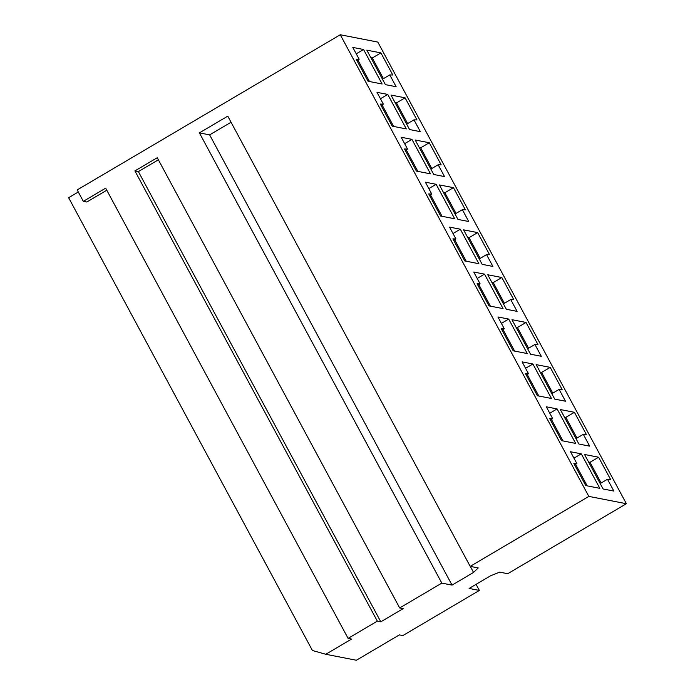 <?xml version="1.0" encoding="UTF-8"?>
<svg xmlns="http://www.w3.org/2000/svg" width="695" height="695" viewBox="0 0 695 695"><rect width="100%" height="100%" fill="white"/><g stroke="black" fill="none" stroke-linecap="round" stroke-linejoin="round"><path stroke-width="1.04" d="M78.292 192.002L68.623 197.701L312.429 650.503L325.781 654.273L356.37 660.25L399.356 634.891L402.839 635.577L479.359 590.437L476.075 584.339M106.787 190.222L86.797 202.01L83.322 201.333L77.18 189.926L340.272 34.75L588.839 496.395L626.377 503.727L377.811 42.082L340.272 34.75M325.781 654.273L351.574 639.061L348.099 638.384L377.333 621.139L380.808 621.817L403.169 608.638L399.686 607.96L441.82 583.105L452.054 585.112L473.556 572.428L478.221 567.945L470.194 566.373L588.839 496.395M83.322 201.333L105.675 188.154L348.099 638.384M479.359 590.437L469.116 588.439L490.609 575.764L499.696 572.141L507.732 573.705L626.377 503.727M610.505 479.333L598.603 457.232L584.53 454.478L603.095 488.967L613.859 491.07L607.491 479.246L610.505 479.333M586.319 434.41L574.418 412.3L560.335 409.555L578.909 444.044L589.673 446.147L583.305 434.323L586.319 434.41M562.125 389.487L550.223 367.377L536.149 364.623L554.714 399.112L565.478 401.215L559.119 389.391L562.125 389.487M537.939 344.555L526.037 322.445L511.954 319.7L530.528 354.189L541.292 356.292L534.924 344.468L537.939 344.555M513.744 299.632L501.842 277.522L487.768 274.777L506.334 309.266L517.097 311.369L510.738 299.545L513.744 299.632M489.558 254.709L477.656 232.599L463.574 229.845L482.148 264.335L492.911 266.437L486.543 254.613L489.558 254.709M465.363 209.777L453.461 187.667L439.388 184.922L457.953 219.412L468.725 221.514L462.357 209.69L465.363 209.777M441.177 164.854L429.275 142.744L415.193 139.999L433.767 174.488L444.531 176.591L438.163 164.767L441.177 164.854M416.983 119.931L405.081 97.821L391.007 95.067L409.572 129.557L420.345 131.659L413.977 119.835L416.983 119.931M392.797 74.999L380.895 52.89L366.812 50.144L385.386 84.634L396.15 86.736L389.782 74.912L392.797 74.999M352.791 47.408L363.555 49.51L382.128 83.999L368.055 81.245L356.144 59.136L359.159 59.231L352.791 47.408M376.985 92.331L387.749 94.433L406.314 128.923L392.241 126.177L380.339 104.068L383.345 104.154L376.985 92.331M401.171 137.254L411.935 139.356L430.509 173.846L416.427 171.1L404.525 148.991L407.539 149.077L401.171 137.254M570.499 451.741L581.272 453.844L599.837 488.333L585.763 485.579L573.861 463.469L576.867 463.565L570.499 451.741M546.313 406.81L557.077 408.912L575.651 443.401L561.569 440.656L549.667 418.546L552.681 418.633L546.313 406.81M522.119 361.887L532.891 363.989L551.456 398.478L537.383 395.733L525.481 373.623L528.487 373.71L522.119 361.887M497.933 316.963L508.697 319.066L527.27 353.555L513.188 350.801L501.286 328.692L504.301 328.787L497.933 316.963M473.747 272.032L484.511 274.134L503.076 308.623L489.002 305.878L477.1 283.769L480.106 283.855L473.747 272.032M449.552 227.109L460.316 229.211L478.89 263.7L464.807 260.955L452.905 238.845L455.92 238.932L449.552 227.109M425.366 182.186L436.13 184.288L454.695 218.777L440.621 216.023L428.719 193.914L431.725 194.009L425.366 182.186M470.194 566.373L227.769 116.143L199.396 132.875L441.82 583.105M399.686 607.96L157.261 157.722L134.908 170.909L377.333 621.139M380.895 52.89L372.294 57.963L383.432 78.657M370.878 57.685L372.294 57.963M389.782 74.912L382.476 79.221M363.555 49.51L356.248 53.819M369.471 81.523L357.873 59.987M359.159 59.231L356.909 60.552M387.749 94.433L380.434 98.742M393.657 126.447L382.059 104.91M383.345 104.154L381.103 105.484M411.935 139.356L404.629 143.674M417.851 171.378L406.254 149.842M407.539 149.077L405.289 150.407M405.081 97.821L396.48 102.895L407.626 123.58M395.064 102.617L396.48 102.895M413.977 119.835L406.662 124.153M429.275 142.744L420.675 147.818L431.812 168.511M419.259 147.54L420.675 147.818M438.163 164.767L430.857 169.076M453.461 187.667L444.861 192.741L456.007 213.435M443.445 192.463L444.861 192.741M462.357 209.69L455.043 213.999M477.656 232.599L469.055 237.673L480.193 258.358M467.639 237.395L469.055 237.673M486.543 254.613L479.237 258.931M501.842 277.522L493.242 282.596L504.388 303.289M491.825 282.318L493.242 282.596M510.738 299.545L503.423 303.854M526.037 322.445L517.436 327.519L528.574 348.212M516.02 327.241L517.436 327.519M534.924 344.468L527.609 348.777M550.223 367.377L541.622 372.451L552.768 393.135M540.206 372.173L541.622 372.451M559.119 389.391L551.804 393.709M574.418 412.3L565.817 417.374L576.954 438.067M564.401 417.096L565.817 417.374M583.305 434.323L575.99 438.632M598.603 457.232L590.003 462.297L601.149 482.99M588.587 462.019L590.003 462.297M607.491 479.246L600.185 483.555M581.272 453.844L573.957 458.153M587.179 485.857L575.582 464.321M576.867 463.565L574.617 464.886M557.077 408.912L549.771 413.23M562.993 440.934L551.396 419.398M552.681 418.633L550.431 419.962M532.891 363.989L525.576 368.298M538.799 396.002L527.201 374.466M528.487 373.71L526.237 375.039M508.697 319.066L501.39 323.375M514.613 351.079L503.015 329.543M504.301 328.787L502.051 330.108M484.511 274.134L477.196 278.452M490.418 306.156L478.82 284.62M480.106 283.855L477.856 285.185M460.316 229.211L453.01 233.52M466.232 261.224L454.634 239.688M455.92 238.932L453.67 240.262M436.13 184.288L428.815 188.597M442.037 216.301L430.44 194.765M431.725 194.009L429.484 195.33M158.382 159.798L138.383 171.587L134.908 170.909M380.808 621.817L138.383 171.587M473.556 572.428L470.307 566.39M231.053 122.242L209.629 134.873L199.396 132.875M452.054 585.112L209.629 134.873"/></g></svg>
